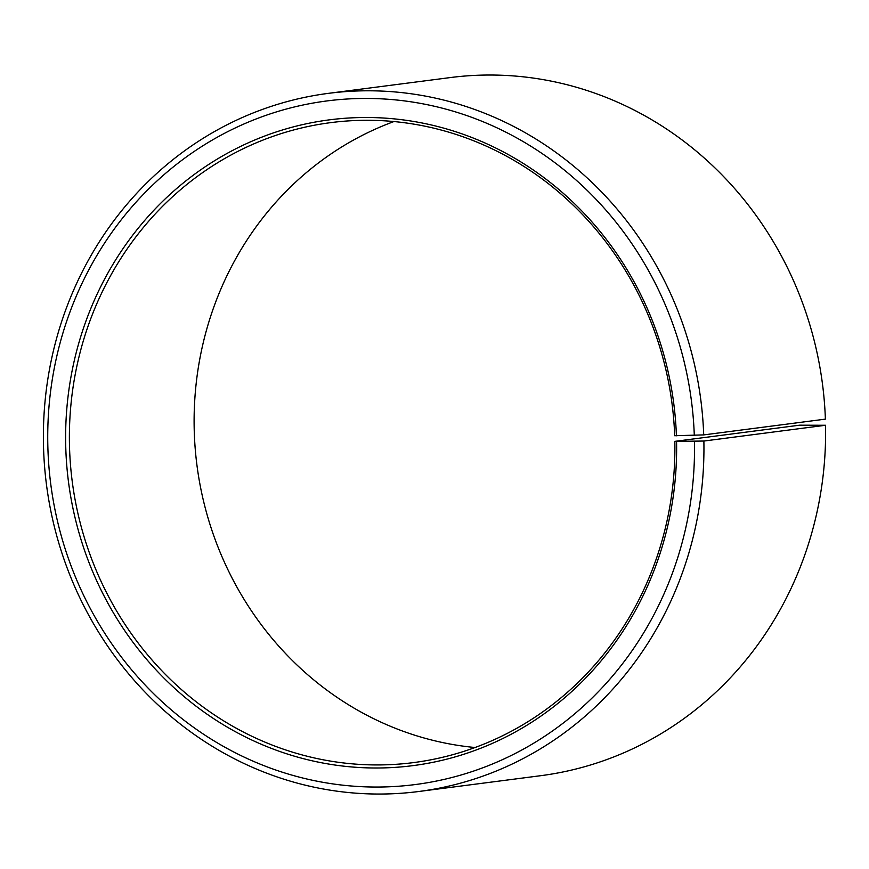 <?xml version="1.0" encoding="UTF-8"?>
<svg xmlns="http://www.w3.org/2000/svg" width="869" height="869" viewBox="0 0 869 869"><rect width="100%" height="100%" fill="white"/><g stroke="black" fill="none" stroke-linecap="round" stroke-linejoin="round"><path stroke-width="1.3" d="M674.833 441.354L703.879 441.039L825.55 425.267L799.556 425.191L674.833 441.354A322.649 302.412 82.6 0 1 413.601 762.591A322.649 302.412 82.6 0 1 69.444 443.874A322.649 302.412 82.6 0 1 330.676 122.638A322.649 302.412 82.6 0 1 674.681 435.727L703.705 434.902L825.387 419.13A351.978 329.905 82.6 0 0 450.109 77.591L328.428 93.352A351.978 329.905 82.6 0 1 703.705 434.902M475.061 747.514A322.649 302.412 82.6 0 1 194.167 427.722A322.649 302.412 82.6 0 1 393.939 121.551M825.55 425.267A351.978 329.905 82.6 0 1 540.572 775.713L418.891 791.485A351.978 329.905 82.6 0 1 43.45 443.798A351.978 329.905 82.6 0 1 328.428 93.352M703.879 441.039A351.978 329.905 82.6 0 1 418.891 791.485M694.461 441.398A344.645 323.029 82.6 0 1 377.743 787.042A344.645 323.029 82.6 0 1 47.795 444.092A344.645 323.029 82.6 0 1 361.7 98.469A344.645 323.029 82.6 0 1 694.298 435.391M676.571 441.474A325.582 305.16 82.6 0 1 377.374 768A325.582 305.16 82.6 0 1 65.686 444.026A325.582 305.16 82.6 0 1 362.221 117.521A325.582 305.16 82.6 0 1 676.419 435.793"/></g></svg>
